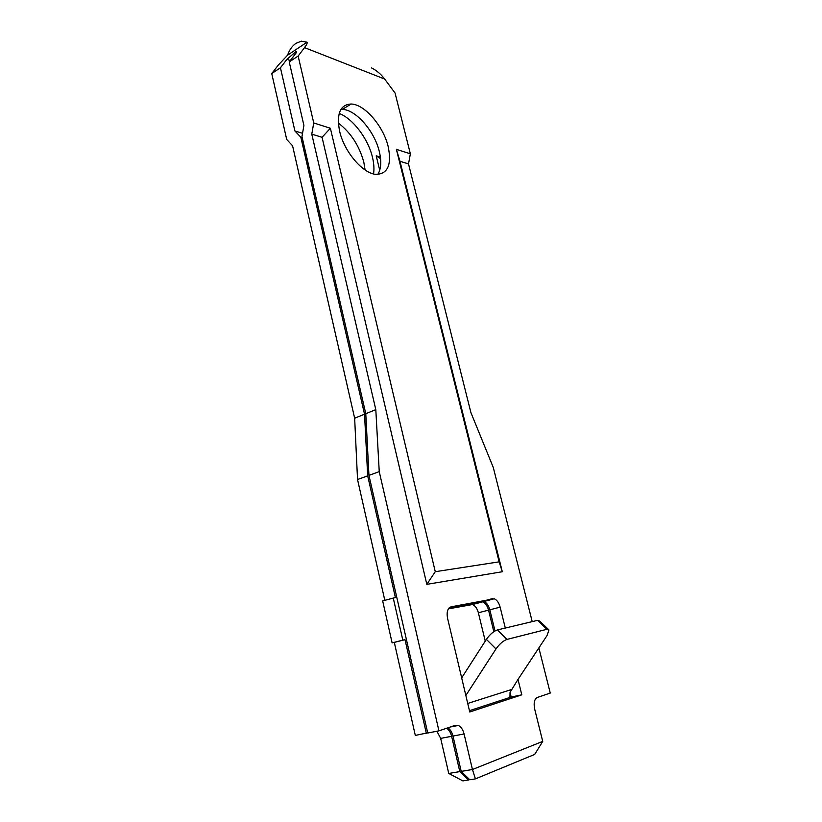 <?xml version="1.0" encoding="UTF-8"?>
<svg xmlns="http://www.w3.org/2000/svg" width="822" height="822" viewBox="0 0 822 822"><rect width="100%" height="100%" fill="white"/><g stroke="black" fill="none" stroke-linecap="round" stroke-linejoin="round"><path stroke-width="1.23" d="M388.21 146.737C383.525 126.341 364.67 104.209 351.148 104.014C340.185 104.62 336.342 113.683 339.609 131.212C344.151 151.803 363.067 173.802 376.127 174.377C387.82 173.925 391.847 164.719 388.21 146.737M377.801 174.428C381.131 169.055 381.655 161.492 379.363 151.762C374.74 131.458 355.875 109.511 342.291 109.408L340.894 109.418M338.345 123.002C350.819 132.691 359.306 145.761 363.817 162.201L365.102 169.969M339.188 113.467C353.008 118.625 368.184 138.877 372.469 157.3C373.959 163.496 374.318 169.034 373.548 173.925M368.955 475.383L379.24 471.623L438.938 730.85L427.738 733.019L368.955 475.383L365.78 413.702L301.962 136.565L303.914 125.447L289.231 61.948L295.715 53.502C296.896 51.93 296.906 51.344 295.725 51.745L286.97 59.318L280.436 67.774L294.913 130.975L302.537 133.298M384.799 600.296L357.539 479.545L354.652 418.213L292.57 145.761L286.714 139.483L271.743 73.538L278.339 65.061L287.608 55.166C289.385 49.926 292.17 45.981 295.982 43.309L301.397 41.172L307.007 42.21C307.551 42.919 306.729 44.727 304.551 47.625L384.634 79.035L395.053 93.009L410.363 153.817L396.389 149.357L399.985 161.276L408.513 163.897L410.363 153.817M426.341 733.286L405.01 639.66L394.303 642.393L415.305 735.423L427.687 732.834M446.654 728.241C448.997 729.782 450.651 732.474 451.617 736.317L459.817 771.601L468.406 780.006L462.858 780.9L448.75 773.44L440.674 738.382L436.903 731.251M394.303 642.393L392.115 642.876L382.662 600.903L395.403 597.532L367.681 475.846L364.536 414.206L300.842 137.253L302.219 137.664M485.257 641.129L478.373 612.78C477.181 608.424 475.219 605.68 472.496 604.54L448.391 608.866M505.304 628.049L500.136 607.139C498.903 602.732 496.94 599.947 494.238 598.776L451.093 606.831C447.641 608.146 446.449 611.948 447.548 618.226L469.752 711.986L521.806 694.837L517.994 679.424L547.031 635.57L548.962 629.929L546.918 629.292L537.547 620.353L539.622 621.021L548.264 629.262M494.998 630.936L489.82 609.811C488.607 605.434 486.645 602.66 483.932 601.509L449.11 607.941M469.444 710.691L511.202 697.015L510.051 692.35L517.994 679.424M511.202 697.015L521.806 694.837M449.007 608.054L482.658 601.848C485.37 602.999 487.333 605.763 488.545 610.14L493.817 631.676M405.01 639.66L402.831 640.153L393.224 597.913M468.406 780.006L469.547 779.544M294.913 130.975L300.842 137.253M379.733 170.257L376.199 155.81L380.576 158.738M376.199 155.81L380.381 157.094M438.938 730.85L455.429 725.261L458.388 725.436C461.06 726.771 462.971 729.617 464.091 733.964L472.445 769.505L475.393 778.886L469.794 779.79L461.204 771.375L452.994 736.06C451.977 732.073 450.251 729.33 447.805 727.84M357.539 479.545L367.681 475.846M311.774 134.14L322.049 137.295L330.372 128.263L313.747 122.951L311.774 134.14L375.808 409.633L379.24 471.623M461.204 771.375L472.445 769.505L542.726 741.393L534.66 709.026C533.499 702.944 534.372 699.09 537.29 697.467L550.257 693.059L538.862 647.921M532.214 621.627L493.292 467.502L470.903 412.582L408.513 163.897M399.985 161.276L502.293 571.732L499.149 561.847L396.389 149.357M322.049 137.295L426.824 584.35L502.293 571.732M313.747 122.951L298.139 56.05L304.551 47.625M330.372 128.263L435.27 571.701L499.149 561.847M384.634 79.035C380.884 74.093 376.517 70.394 371.544 67.938M475.393 778.886L534.69 754.421L542.726 741.393M287.608 55.166L307.007 42.21M271.743 73.538L280.436 67.774M289.231 61.948L298.139 56.05M365.78 413.702L375.808 409.633M354.652 418.213L364.536 414.206M448.75 773.44L459.817 771.601M435.27 571.701L426.824 584.35M465.848 695.484L495.985 648.938L486.398 639.362L461.676 677.873M509.938 697.426L510.051 692.35M486.398 639.362C489.881 634.409 493.539 631.265 497.361 629.94L537.547 620.353M497.361 629.94L506.979 639.413L546.918 629.292M506.979 639.413C503.177 640.79 499.509 643.955 495.985 648.938M402.831 640.153L392.115 642.876M489.82 609.811L500.136 607.139M478.373 612.78L488.545 610.14M286.97 59.318L290.3 60.561M452.994 736.06L464.091 733.964M440.674 738.382L451.617 736.317M482.134 601.365L492.44 598.632M470.677 604.406L480.849 601.704M467.728 703.457L511.263 689.596M342.291 109.408L351.148 104.014M295.725 51.745L296.578 52.074M450.24 727.018L458.388 725.436M483.932 601.509L494.238 598.776M472.496 604.54L482.658 601.848"/></g></svg>
